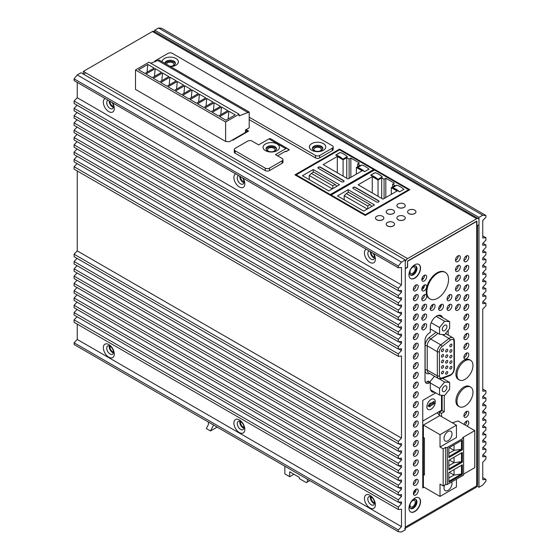 <?xml version="1.0" encoding="UTF-8"?>
<svg xmlns="http://www.w3.org/2000/svg" width="560" height="560" viewBox="0 0 560 560"><rect width="100%" height="100%" fill="white"/><g stroke="black" fill="none" stroke-linecap="round" stroke-linejoin="round"><path stroke-width="0.84" d="M422.758 486.465L423.388 486.829L423.388 425.075L422.758 424.711M437.073 412.797L439.81 415.59L423.388 425.075L423.388 437.423L424.438 438.032L424.438 475.083L423.388 474.474L423.388 486.829L440.02 496.433L440.02 484.078L443.177 485.905L443.177 448.847L440.02 447.027L456.442 437.542L456.442 425.194L439.81 415.59L423.388 425.075L440.02 434.679L440.02 447.027M451.759 481.922A5.656 3.269 -60 0 1 448.021 490.35A5.656 3.269 -60 0 1 445.193 490.63A5.656 3.269 -60 0 1 444.731 485.009M448.021 431.515A5.656 3.269 120 0 0 444.325 436.499A5.656 3.269 120 0 0 445.193 441.035A5.656 3.269 120 0 0 448.021 440.755A5.656 3.269 120 0 0 451.717 435.771A5.656 3.269 120 0 0 450.849 431.235A5.656 3.269 120 0 0 448.021 431.515M424.438 473.865L423.388 474.474M440.02 434.679L456.442 425.194M452.298 422.8L458.129 421.015L474.761 430.619L462.763 437.542L463.603 438.032L463.603 475.083L447.391 484.442A1.19 0.686 180 0 1 445.704 484.442L445.704 447.391L443.177 448.847M445.704 447.391A1.19 0.686 0 0 0 447.391 447.391L447.391 484.442M463.603 438.032L447.391 447.391M463.603 474.11L474.761 467.67L474.761 430.619M448.861 447.853L448.861 457.576L462.336 449.799L462.336 440.076L448.861 447.853M448.861 460.201L448.861 469.931L462.336 462.147L462.336 452.424L448.861 460.201M448.861 472.556L448.861 482.279L462.336 474.502L462.336 464.772L448.861 472.556M445.704 484.442L443.177 485.905M448.861 456.603L461.496 449.309L461.496 440.559M448.861 453.327L454.02 450.345L461.496 449.309L462.336 449.799M449.288 447.608L454.02 450.345L454.02 444.878M448.861 468.958L461.496 461.664L461.496 452.914M448.861 465.675L454.02 462.7L461.496 461.664L462.336 462.147M449.288 459.963L454.02 462.7L454.02 457.226M448.861 481.306L461.496 474.012L461.496 465.262M448.861 478.023L454.02 475.048L461.496 474.012L462.336 474.502M449.288 472.311L454.02 475.048L454.02 469.574M440.02 496.433L456.442 486.948L456.442 479.22M369.054 169.26A18.613 10.745 -120 0 0 368.935 169.155L364.623 171.647A18.613 10.745 -120 0 0 361.081 169.05A18.613 10.745 -120 0 0 357.546 167.566L361.865 165.074A18.613 10.745 -120 0 0 361.718 165.039L357.441 167.503M368.935 169.155A18.613 10.745 -120 0 0 365.4 166.558A18.613 10.745 -120 0 0 361.865 165.074M347.368 156.744A18.613 10.745 -120 0 0 347.249 156.639L342.937 159.131A18.613 10.745 -120 0 0 339.395 156.527A18.613 10.745 -120 0 0 335.86 155.043L340.179 152.551A18.613 10.745 -120 0 0 340.032 152.516L335.755 154.987M347.249 156.639A18.613 10.745 -120 0 0 343.714 154.035A18.613 10.745 -120 0 0 340.179 152.551M343.616 181.755A1.491 0.861 0 0 0 344.057 181.153A1.491 0.861 0 0 0 343.616 180.544L320.46 167.167A1.491 0.861 0 0 0 318.836 166.985A1.491 0.861 0 0 0 317.919 167.776A1.491 0.861 0 0 0 318.353 168.385L341.516 181.755A1.491 0.861 0 0 0 343.616 181.755M344.043 181.272A1.491 0.861 0 0 0 343.616 180.782L320.46 167.412A1.491 0.861 0 0 0 318.934 167.209A1.491 0.861 0 0 0 317.933 167.902M364.623 171.647L357.546 167.566M342.937 159.131L335.86 155.043M330.323 194.537L373.653 169.519L339.542 149.828L296.212 174.846L330.323 194.537L330.323 195.272M350.854 158.06L359.401 162.995L357.672 163.989L360.031 165.354L356.349 167.482L362.138 170.821L348.033 178.969L323.183 164.626L337.295 156.478L343.084 159.824L346.766 157.696L349.125 159.054L350.854 158.06L350.854 177.338M339.521 184.73L328.783 190.932L302.463 175.735L313.201 169.533L339.521 184.73M296.212 175.574L296.212 174.846M373.653 169.519L373.653 170.492M357.672 166.712L357.672 163.989M356.349 174.167L356.349 167.482M337.295 172.767L337.295 156.478M343.084 176.113L343.084 159.824M346.766 178.241L346.766 157.696M349.125 178.339L349.125 159.054M309.225 179.634L309.225 175.518L332.353 188.867M313.201 172.333L313.201 169.533M313.649 172.074L311.332 173.411L332.808 185.815L335.125 184.478L313.649 172.074M336.896 186.249L335.125 184.478M311.332 173.411L309.225 175.518M332.808 188.608L332.808 185.815M404.005 189.441A18.613 10.745 -120 0 0 403.893 189.336L399.574 191.828A18.613 10.745 -120 0 0 396.039 189.231A18.613 10.745 -120 0 0 392.497 187.747L396.816 185.255A18.613 10.745 -120 0 0 396.669 185.213L392.392 187.684M403.893 189.336A18.613 10.745 -120 0 0 400.351 186.739A18.613 10.745 -120 0 0 396.816 185.255M382.319 176.918A18.613 10.745 -120 0 0 382.2 176.813L377.888 179.305A18.613 10.745 -120 0 0 374.346 176.708A18.613 10.745 -120 0 0 370.811 175.224L375.13 172.732A18.613 10.745 -120 0 0 374.983 172.697L370.706 175.161M382.2 176.813A18.613 10.745 -120 0 0 378.665 174.216A18.613 10.745 -120 0 0 375.13 172.732M378.574 201.936A1.491 0.861 0 0 0 379.008 201.327A1.491 0.861 0 0 0 378.574 200.718L355.411 187.348A1.491 0.861 0 0 0 353.787 187.166A1.491 0.861 0 0 0 352.87 187.957A1.491 0.861 0 0 0 353.304 188.566L376.467 201.936A1.491 0.861 0 0 0 378.574 201.936M378.994 201.453A1.491 0.861 0 0 0 378.574 200.963L355.411 187.593A1.491 0.861 0 0 0 353.885 187.383A1.491 0.861 0 0 0 352.884 188.076M399.574 191.828L392.497 187.747M377.888 179.305L370.811 175.224M365.274 214.718L408.604 189.7L374.493 170.009L331.163 195.027L365.274 214.718L365.274 215.446L409.871 189.7L339.542 149.1L294.952 174.846L365.274 215.446M385.805 178.241L394.352 183.176L392.623 184.17L394.982 185.535L391.3 187.663L397.089 191.002L382.984 199.15L358.134 184.8L372.246 176.659L378.035 179.998L381.717 177.877L384.076 179.235L385.805 178.241L385.805 197.519M374.472 204.911L363.734 211.106L337.421 195.916L348.159 189.714L374.472 204.911M331.163 195.755L331.163 195.027M408.604 189.7L408.604 190.428M392.623 186.893L392.623 184.17M391.3 194.348L391.3 187.663M372.246 192.948L372.246 176.659M378.035 196.287L378.035 179.998M381.717 198.415L381.717 177.877M384.076 198.513L384.076 179.235M344.176 199.815L344.176 195.699L367.304 209.048M348.159 192.507L348.159 189.714M348.6 192.255L346.283 193.592L367.759 205.989L370.076 204.652L348.6 192.255M371.847 206.423L370.076 204.652M346.283 193.592L344.176 195.699M367.759 208.789L367.759 205.989M446.705 366.107A1.491 0.861 120 0 0 445.732 367.423A1.491 0.861 120 0 0 445.963 368.613A1.491 0.861 120 0 0 446.705 368.536A1.491 0.861 120 0 0 447.678 367.227A1.491 0.861 120 0 0 447.447 366.037A1.491 0.861 120 0 0 446.705 366.107M450.877 366.485A1.491 0.861 120 0 0 449.904 367.794A1.491 0.861 120 0 0 450.128 368.991A1.491 0.861 120 0 0 450.877 368.914A1.491 0.861 120 0 0 451.85 367.605A1.491 0.861 120 0 0 451.619 366.408A1.491 0.861 120 0 0 450.877 366.485M446.705 371.679A1.491 0.861 120 0 0 445.732 372.988A1.491 0.861 120 0 0 445.963 374.178A1.491 0.861 120 0 0 446.705 374.108A1.491 0.861 120 0 0 447.678 372.792A1.491 0.861 120 0 0 447.447 371.602A1.491 0.861 120 0 0 446.705 371.679M442.54 371.301A1.491 0.861 120 0 0 441.567 372.61A1.491 0.861 120 0 0 441.791 373.807A1.491 0.861 120 0 0 442.54 373.73A1.491 0.861 120 0 0 443.506 372.421A1.491 0.861 120 0 0 443.282 371.224A1.491 0.861 120 0 0 442.54 371.301M442.54 365.729A1.491 0.861 120 0 0 441.567 367.045A1.491 0.861 120 0 0 441.791 368.235A1.491 0.861 120 0 0 442.54 368.165A1.491 0.861 120 0 0 443.506 366.849A1.491 0.861 120 0 0 443.282 365.659A1.491 0.861 120 0 0 442.54 365.729M442.54 360.164A1.491 0.861 120 0 0 441.567 361.473A1.491 0.861 120 0 0 441.791 362.67A1.491 0.861 120 0 0 442.54 362.593A1.491 0.861 120 0 0 443.506 361.284A1.491 0.861 120 0 0 443.282 360.087A1.491 0.861 120 0 0 442.54 360.164M442.54 354.599A1.491 0.861 120 0 0 441.567 355.908A1.491 0.861 120 0 0 441.791 357.098A1.491 0.861 120 0 0 442.54 357.028A1.491 0.861 120 0 0 443.506 355.712A1.491 0.861 120 0 0 443.282 354.522A1.491 0.861 120 0 0 442.54 354.599M442.54 349.027A1.491 0.861 120 0 0 441.567 350.343A1.491 0.861 120 0 0 441.791 351.533A1.491 0.861 120 0 0 442.54 351.463A1.491 0.861 120 0 0 443.506 350.147A1.491 0.861 120 0 0 443.282 348.957A1.491 0.861 120 0 0 442.54 349.027M450.877 344.218A1.491 0.861 120 0 0 449.904 345.527A1.491 0.861 120 0 0 450.128 346.717A1.491 0.861 120 0 0 450.877 346.647A1.491 0.861 120 0 0 451.85 345.331A1.491 0.861 120 0 0 451.619 344.141A1.491 0.861 120 0 0 450.877 344.218M446.705 349.405A1.491 0.861 120 0 0 445.732 350.714A1.491 0.861 120 0 0 445.963 351.911A1.491 0.861 120 0 0 446.705 351.834A1.491 0.861 120 0 0 447.678 350.525A1.491 0.861 120 0 0 447.447 349.335A1.491 0.861 120 0 0 446.705 349.405M450.877 349.783A1.491 0.861 120 0 0 449.904 351.092A1.491 0.861 120 0 0 450.128 352.289A1.491 0.861 120 0 0 450.877 352.212A1.491 0.861 120 0 0 451.85 350.903A1.491 0.861 120 0 0 451.619 349.706A1.491 0.861 120 0 0 450.877 349.783M446.705 354.97A1.491 0.861 120 0 0 445.732 356.286A1.491 0.861 120 0 0 445.963 357.476A1.491 0.861 120 0 0 446.705 357.406A1.491 0.861 120 0 0 447.678 356.09A1.491 0.861 120 0 0 447.447 354.9A1.491 0.861 120 0 0 446.705 354.97M450.877 355.348A1.491 0.861 120 0 0 449.904 356.664A1.491 0.861 120 0 0 450.128 357.854A1.491 0.861 120 0 0 450.877 357.784A1.491 0.861 120 0 0 451.85 356.468A1.491 0.861 120 0 0 451.619 355.278A1.491 0.861 120 0 0 450.877 355.348M446.705 360.542A1.491 0.861 120 0 0 445.732 361.851A1.491 0.861 120 0 0 445.963 363.048A1.491 0.861 120 0 0 446.705 362.971A1.491 0.861 120 0 0 447.678 361.662A1.491 0.861 120 0 0 447.447 360.465A1.491 0.861 120 0 0 446.705 360.542M450.877 360.92A1.491 0.861 120 0 0 449.904 362.229A1.491 0.861 120 0 0 450.128 363.419A1.491 0.861 120 0 0 450.877 363.349A1.491 0.861 120 0 0 451.85 362.04A1.491 0.861 120 0 0 451.619 360.843A1.491 0.861 120 0 0 450.877 360.92M444.598 386.078A3.276 1.89 120 0 0 442.463 388.969A3.276 1.89 120 0 0 442.96 391.594A3.276 1.89 120 0 0 444.598 391.433A3.276 1.89 120 0 0 446.74 388.542A3.276 1.89 120 0 0 446.236 385.917A3.276 1.89 120 0 0 444.598 386.078M444.598 325.297A3.276 1.89 120 0 0 442.463 328.188A3.276 1.89 120 0 0 442.96 330.813A3.276 1.89 120 0 0 444.598 330.645A3.276 1.89 120 0 0 446.74 327.761A3.276 1.89 120 0 0 446.236 325.136A3.276 1.89 120 0 0 444.598 325.297M432.957 305.039L431.095 306.11M440.951 306.6L440.02 306.061A3.724 2.149 -60 0 1 441.259 305.704M449.652 321.685L444.598 321.237L439.544 327.523L439.544 334.257L444.598 334.712L449.652 328.426L449.652 321.685L439.544 315.854L437.395 315.658M434.455 376.229L429.793 382.032M440.02 306.061L439.292 306.481M444.598 321.237L436.135 316.351M439.544 327.523L431.193 322.7M439.544 334.257L430.283 328.909M444.598 382.018L439.544 388.304L439.544 395.045L444.598 395.493L449.652 389.207L449.652 382.466L444.598 382.018L439.103 378.84M439.544 388.304L430.283 382.956M439.544 395.045L430.598 389.872M449.652 382.466L442.547 378.364M431.074 399.483A5.957 3.437 120 0 0 427.182 404.733A5.957 3.437 120 0 0 428.092 409.507A5.957 3.437 120 0 0 431.074 409.206A5.957 3.437 120 0 0 434.966 403.963A5.957 3.437 120 0 0 434.049 399.189A5.957 3.437 120 0 0 431.074 399.483M428.092 409.5A5.957 3.437 120 0 0 431.067 409.206A5.957 3.437 120 0 0 434.959 403.963A5.957 3.437 120 0 0 434.049 399.189M422.758 421.064L441.497 410.242L441.497 395.213M428.015 406.105L430.122 406.714L430.122 406.105L434.126 403.795L434.126 401.366L430.122 403.676L430.122 403.067L428.015 406.105M428.19 405.853L430.122 406.714M429.072 406.112L429.072 405.503L433.069 403.193L433.069 401.975M433.069 403.193L434.126 403.795M429.072 405.503L430.122 406.105M245.469 129.99L247.366 131.082L247.366 131.817M232.414 139.958L232.834 140.203L232.834 139.713M245.42 132.209L247.366 131.082M249.207 112.028L239.099 115.92L239.099 114.219L225.624 121.996L135.506 69.972L135.506 89.418L225.624 141.449L229.411 141.694L245.42 132.454L245.42 130.018L249.207 127.834L249.207 112.028L159.089 60.004L150.794 63.231M225.624 121.996L225.624 141.449M248.157 112.637L158.039 60.606M239.099 114.219L148.981 62.188L135.506 69.972M228.886 111.237L219.625 116.585L225.939 120.232L235.207 114.884L228.886 111.237L228.13 118.972M221.522 106.988L212.254 112.336L218.568 115.983L227.836 110.628L221.522 106.988L220.759 114.716M214.151 102.732L204.883 108.08L211.204 111.727L220.465 106.379L214.151 102.732L213.388 110.46M206.78 98.476L197.519 103.824L203.833 107.471L213.094 102.123L206.78 98.476L206.024 106.204M199.409 94.22L190.148 99.568L196.462 103.215L205.73 97.867L199.409 94.22L198.653 101.955M192.038 89.964L182.777 95.312L189.091 98.959L198.359 93.611L192.038 89.964L191.282 97.699M184.674 85.708L175.406 91.063L181.727 94.71L190.988 89.355L184.674 85.708L183.911 93.443M177.303 81.459L168.035 86.807L174.356 90.454L183.617 85.106L177.303 81.459L176.547 89.187M169.932 77.203L160.671 82.551L166.985 86.198L176.253 80.85L169.932 77.203L169.176 84.931M162.561 72.947L153.3 78.295L159.614 81.942L168.882 76.594L162.561 72.947L161.805 80.682M155.197 68.691L145.929 74.039L152.25 77.686L161.511 72.338L155.197 68.691L154.434 76.426M147.826 64.435L138.558 69.79L144.879 73.43L154.14 68.082L147.826 64.435L147.07 72.17M415.282 502.159A3.724 2.149 -60 0 1 413.658 505.904A3.724 2.149 -60 0 1 410.788 506.898A3.724 2.149 -60 0 1 410.018 505.197A3.724 2.149 -60 0 1 411.642 501.452A3.724 2.149 -60 0 1 414.512 500.451A3.724 2.149 -60 0 1 415.282 502.159M415.282 268.751A3.724 2.149 -60 0 1 413.658 272.503A3.724 2.149 -60 0 1 410.788 273.497A3.724 2.149 -60 0 1 410.018 271.796A3.724 2.149 -60 0 1 411.642 268.044A3.724 2.149 -60 0 1 414.512 267.05A3.724 2.149 -60 0 1 415.282 268.751M172.592 65.933A3.724 2.149 0 0 0 172.83 65.807A3.724 2.149 0 0 0 173.915 64.288A3.724 2.149 0 0 0 171.619 62.3A3.724 2.149 0 0 0 167.566 62.769A3.724 2.149 0 0 0 166.474 64.267M319.984 151.025A3.724 2.149 0 0 0 320.215 150.899A3.724 2.149 0 0 0 321.307 149.38A3.724 2.149 0 0 0 319.011 147.392A3.724 2.149 0 0 0 314.951 147.861A3.724 2.149 0 0 0 313.859 149.38A3.724 2.149 0 0 0 315.182 151.025M273.301 151.543A3.724 2.149 0 0 0 273.896 151.263A3.724 2.149 0 0 0 274.981 149.744A3.724 2.149 0 0 0 272.685 147.756A3.724 2.149 0 0 0 268.632 148.225A3.724 2.149 0 0 0 267.54 149.744A3.724 2.149 0 0 0 269.227 151.543M110.117 346.269A3.724 2.149 -120 0 0 112.609 351.722A3.724 2.149 -120 0 0 113.456 352.051M371.203 497.007A3.724 2.149 -120 0 0 373.695 502.46A3.724 2.149 -120 0 0 374.542 502.789M240.66 421.638A3.724 2.149 -120 0 0 243.152 427.091A3.724 2.149 -120 0 0 243.999 427.42M240.534 176.687A3.724 2.149 -120 0 0 243.152 181.531A3.724 2.149 -120 0 0 243.999 181.86M371.077 252.056A3.724 2.149 -120 0 0 373.695 256.9A3.724 2.149 -120 0 0 374.542 257.229M109.991 101.318A3.724 2.149 -120 0 0 112.609 106.162A3.724 2.149 -120 0 0 113.456 106.491M415.884 490.868L413.63 492.17M476.868 221.284L476.868 225.904L478.975 224.686L478.975 220.066A3.276 1.89 120 0 0 478.296 218.568A3.276 1.89 120 0 0 476.658 218.729L407.596 258.601A3.276 1.89 120 0 0 405.279 262.612L405.279 268.45L407.386 267.232L407.596 261.037L476.658 221.165M476.658 218.729L152.404 31.528L83.342 71.4L83.342 73.829L84.133 74.284M285.369 151.326L285.999 151.69L289.373 149.744L287.805 148.841M232.834 140.203L248.626 131.082L246.099 129.626M407.596 258.601L83.342 71.4M85.659 72.737A3.276 1.89 120 0 0 84.021 74.466M152.404 31.528A3.276 1.89 -60 0 1 154.042 31.36L478.296 218.568M339.542 149.828L339.542 149.1M415.513 489.524L416.108 489.867M415.807 479.605A3.423 1.974 120 0 0 413.567 482.622A3.423 1.974 120 0 0 414.092 485.366A3.423 1.974 120 0 0 415.807 485.198A3.423 1.974 120 0 0 418.047 482.181A3.423 1.974 120 0 0 417.522 479.437A3.423 1.974 120 0 0 415.807 479.605M416.108 479.458A3.423 1.974 -60 0 1 413.7 483.98A3.423 1.974 -60 0 1 413.406 484.134M415.807 469.882A3.423 1.974 120 0 0 413.567 472.899A3.423 1.974 120 0 0 414.092 475.643A3.423 1.974 120 0 0 415.807 475.475A3.423 1.974 120 0 0 418.047 472.458A3.423 1.974 120 0 0 417.522 469.714A3.423 1.974 120 0 0 415.807 469.882M416.108 469.728A3.423 1.974 -60 0 1 413.7 474.257A3.423 1.974 -60 0 1 413.406 474.411M415.807 460.159A3.423 1.974 120 0 0 413.567 463.176A3.423 1.974 120 0 0 414.092 465.92A3.423 1.974 120 0 0 415.807 465.745A3.423 1.974 120 0 0 418.047 462.728A3.423 1.974 120 0 0 417.522 459.984A3.423 1.974 120 0 0 415.807 460.159M416.108 460.005A3.423 1.974 -60 0 1 413.7 464.534A3.423 1.974 -60 0 1 413.406 464.681M415.807 450.429A3.423 1.974 120 0 0 413.567 453.446A3.423 1.974 120 0 0 414.092 456.19A3.423 1.974 120 0 0 415.807 456.022A3.423 1.974 120 0 0 418.047 453.005A3.423 1.974 120 0 0 417.522 450.261A3.423 1.974 120 0 0 415.807 450.429M416.108 450.282A3.423 1.974 -60 0 1 413.7 454.804A3.423 1.974 -60 0 1 413.406 454.958M415.807 440.706A3.423 1.974 120 0 0 413.567 443.723A3.423 1.974 120 0 0 414.092 446.467A3.423 1.974 120 0 0 415.807 446.299A3.423 1.974 120 0 0 418.047 443.282A3.423 1.974 120 0 0 417.522 440.538A3.423 1.974 120 0 0 415.807 440.706M416.108 440.552A3.423 1.974 -60 0 1 413.7 445.081A3.423 1.974 -60 0 1 413.406 445.235M415.807 430.983A3.423 1.974 120 0 0 413.567 434A3.423 1.974 120 0 0 414.092 436.744A3.423 1.974 120 0 0 415.807 436.576A3.423 1.974 120 0 0 418.047 433.552A3.423 1.974 120 0 0 417.522 430.808A3.423 1.974 120 0 0 415.807 430.983M416.108 430.829A3.423 1.974 -60 0 1 413.7 435.358A3.423 1.974 -60 0 1 413.406 435.505M415.807 421.253A3.423 1.974 120 0 0 413.567 424.27A3.423 1.974 120 0 0 414.092 427.014A3.423 1.974 120 0 0 415.807 426.846A3.423 1.974 120 0 0 418.047 423.829A3.423 1.974 120 0 0 417.522 421.085A3.423 1.974 120 0 0 415.807 421.253M416.108 421.106A3.423 1.974 -60 0 1 413.7 425.635A3.423 1.974 -60 0 1 413.406 425.782M415.807 411.53A3.423 1.974 120 0 0 413.567 414.547A3.423 1.974 120 0 0 414.092 417.291A3.423 1.974 120 0 0 415.807 417.123A3.423 1.974 120 0 0 418.047 414.106A3.423 1.974 120 0 0 417.522 411.362A3.423 1.974 120 0 0 415.807 411.53M416.108 411.383A3.423 1.974 -60 0 1 413.7 415.905A3.423 1.974 -60 0 1 413.406 416.059M415.807 401.807A3.423 1.974 120 0 0 413.567 404.824A3.423 1.974 120 0 0 414.092 407.568A3.423 1.974 120 0 0 415.807 407.4A3.423 1.974 120 0 0 418.047 404.383A3.423 1.974 120 0 0 417.522 401.639A3.423 1.974 120 0 0 415.807 401.807M416.108 401.653A3.423 1.974 -60 0 1 413.7 406.182A3.423 1.974 -60 0 1 413.406 406.329M415.807 392.077A3.423 1.974 120 0 0 413.567 395.101A3.423 1.974 120 0 0 414.092 397.845A3.423 1.974 120 0 0 415.807 397.67A3.423 1.974 120 0 0 418.047 394.653A3.423 1.974 120 0 0 417.522 391.909A3.423 1.974 120 0 0 415.807 392.077M416.108 391.93A3.423 1.974 -60 0 1 413.7 396.459A3.423 1.974 -60 0 1 413.406 396.606M415.807 382.354A3.423 1.974 120 0 0 413.567 385.371A3.423 1.974 120 0 0 414.092 388.115A3.423 1.974 120 0 0 415.807 387.947A3.423 1.974 120 0 0 418.047 384.93A3.423 1.974 120 0 0 417.522 382.186A3.423 1.974 120 0 0 415.807 382.354M416.108 382.207A3.423 1.974 -60 0 1 413.7 386.729A3.423 1.974 -60 0 1 413.406 386.883M415.807 372.631A3.423 1.974 120 0 0 413.567 375.648A3.423 1.974 120 0 0 414.092 378.392A3.423 1.974 120 0 0 415.807 378.224A3.423 1.974 120 0 0 418.047 375.207A3.423 1.974 120 0 0 417.522 372.463A3.423 1.974 120 0 0 415.807 372.631M416.108 372.477A3.423 1.974 -60 0 1 413.7 377.006A3.423 1.974 -60 0 1 413.406 377.16M415.807 362.908A3.423 1.974 120 0 0 413.567 365.925A3.423 1.974 120 0 0 414.092 368.669A3.423 1.974 120 0 0 415.807 368.494A3.423 1.974 120 0 0 418.047 365.477A3.423 1.974 120 0 0 417.522 362.733A3.423 1.974 120 0 0 415.807 362.908M416.108 362.754A3.423 1.974 -60 0 1 413.7 367.283A3.423 1.974 -60 0 1 413.406 367.43M415.807 353.178A3.423 1.974 120 0 0 413.567 356.195A3.423 1.974 120 0 0 414.092 358.939A3.423 1.974 120 0 0 415.807 358.771A3.423 1.974 120 0 0 418.047 355.754A3.423 1.974 120 0 0 417.522 353.01A3.423 1.974 120 0 0 415.807 353.178M416.108 353.031A3.423 1.974 -60 0 1 413.7 357.553A3.423 1.974 -60 0 1 413.406 357.707M415.807 343.455A3.423 1.974 120 0 0 413.567 346.472A3.423 1.974 120 0 0 414.092 349.216A3.423 1.974 120 0 0 415.807 349.048A3.423 1.974 120 0 0 418.047 346.031A3.423 1.974 120 0 0 417.522 343.287A3.423 1.974 120 0 0 415.807 343.455M416.108 343.301A3.423 1.974 -60 0 1 413.7 347.83A3.423 1.974 -60 0 1 413.406 347.984M415.807 333.732A3.423 1.974 120 0 0 413.567 336.749A3.423 1.974 120 0 0 414.092 339.493A3.423 1.974 120 0 0 415.807 339.325A3.423 1.974 120 0 0 418.047 336.301A3.423 1.974 120 0 0 417.522 333.557A3.423 1.974 120 0 0 415.807 333.732M416.108 333.578A3.423 1.974 -60 0 1 413.7 338.107A3.423 1.974 -60 0 1 413.406 338.254M415.807 489.328A3.423 1.974 120 0 0 413.567 492.352A3.423 1.974 120 0 0 414.092 495.096A3.423 1.974 120 0 0 415.807 494.921A3.423 1.974 120 0 0 418.047 491.904A3.423 1.974 120 0 0 417.522 489.16A3.423 1.974 120 0 0 415.807 489.328M416.108 489.181A3.423 1.974 -60 0 1 413.7 493.71A3.423 1.974 -60 0 1 413.406 493.857M415.807 285.103A3.423 1.974 120 0 0 413.567 288.12A3.423 1.974 120 0 0 414.092 290.864A3.423 1.974 120 0 0 415.807 290.696A3.423 1.974 120 0 0 418.047 287.679A3.423 1.974 120 0 0 417.522 284.935A3.423 1.974 120 0 0 415.807 285.103M416.108 284.956A3.423 1.974 -60 0 1 413.7 289.478A3.423 1.974 -60 0 1 413.406 289.632M415.807 294.826A3.423 1.974 120 0 0 413.567 297.85A3.423 1.974 120 0 0 414.092 300.594A3.423 1.974 120 0 0 415.807 300.419A3.423 1.974 120 0 0 418.047 297.402A3.423 1.974 120 0 0 417.522 294.658A3.423 1.974 120 0 0 415.807 294.826M416.108 294.679A3.423 1.974 -60 0 1 413.7 299.208A3.423 1.974 -60 0 1 413.406 299.355M415.807 304.556A3.423 1.974 120 0 0 413.567 307.573A3.423 1.974 120 0 0 414.092 310.317A3.423 1.974 120 0 0 415.807 310.149A3.423 1.974 120 0 0 418.047 307.132A3.423 1.974 120 0 0 417.522 304.388A3.423 1.974 120 0 0 415.807 304.556M416.108 304.402A3.423 1.974 -60 0 1 413.7 308.931A3.423 1.974 -60 0 1 413.406 309.078M415.807 314.279A3.423 1.974 120 0 0 413.567 317.296A3.423 1.974 120 0 0 414.092 320.04A3.423 1.974 120 0 0 415.807 319.872A3.423 1.974 120 0 0 418.047 316.855A3.423 1.974 120 0 0 417.522 314.111A3.423 1.974 120 0 0 415.807 314.279M416.108 314.132A3.423 1.974 -60 0 1 413.7 318.654A3.423 1.974 -60 0 1 413.406 318.808M415.807 324.002A3.423 1.974 120 0 0 413.567 327.019A3.423 1.974 120 0 0 414.092 329.763A3.423 1.974 120 0 0 415.807 329.595A3.423 1.974 120 0 0 418.047 326.578A3.423 1.974 120 0 0 417.522 323.834A3.423 1.974 120 0 0 415.807 324.002M416.108 323.855A3.423 1.974 -60 0 1 413.7 328.384A3.423 1.974 -60 0 1 413.406 328.531M467.152 426.223A3.423 1.974 120 0 0 468.055 421.085A3.423 1.974 120 0 0 466.34 421.253A3.423 1.974 120 0 0 464.058 424.438M466.34 411.53A3.423 1.974 120 0 0 464.1 414.547A3.423 1.974 120 0 0 464.625 417.291A3.423 1.974 120 0 0 466.34 417.123A3.423 1.974 120 0 0 468.58 414.106A3.423 1.974 120 0 0 468.055 411.362A3.423 1.974 120 0 0 466.34 411.53L466.34 413.273M466.634 411.383A3.423 1.974 -60 0 1 464.233 415.905A3.423 1.974 -60 0 1 463.939 416.059M466.34 353.178A3.423 1.974 120 0 0 464.1 356.195A3.423 1.974 120 0 0 464.625 358.939A3.423 1.974 120 0 0 466.34 358.771A3.423 1.974 120 0 0 468.58 355.754A3.423 1.974 120 0 0 468.055 353.01A3.423 1.974 120 0 0 466.34 353.178L466.34 354.928M466.634 353.031A3.423 1.974 -60 0 1 464.233 357.56A3.423 1.974 -60 0 1 463.939 357.707M466.34 343.455A3.423 1.974 120 0 0 464.1 346.472A3.423 1.974 120 0 0 464.625 349.216A3.423 1.974 120 0 0 466.34 349.048A3.423 1.974 120 0 0 468.58 346.031A3.423 1.974 120 0 0 468.055 343.287A3.423 1.974 120 0 0 466.34 343.455L466.34 345.198M466.634 343.308A3.423 1.974 -60 0 1 464.233 347.83A3.423 1.974 -60 0 1 463.939 347.984M466.34 333.732A3.423 1.974 120 0 0 464.1 336.749A3.423 1.974 120 0 0 464.625 339.493A3.423 1.974 120 0 0 466.34 339.325A3.423 1.974 120 0 0 468.58 336.301A3.423 1.974 120 0 0 468.055 333.557A3.423 1.974 120 0 0 466.34 333.732L466.34 335.475M466.634 333.578A3.423 1.974 -60 0 1 464.233 338.107A3.423 1.974 -60 0 1 463.939 338.254M466.34 294.833A3.423 1.974 120 0 0 464.1 297.85A3.423 1.974 120 0 0 464.625 300.594A3.423 1.974 120 0 0 466.34 300.419A3.423 1.974 120 0 0 468.58 297.402A3.423 1.974 120 0 0 468.055 294.658A3.423 1.974 120 0 0 466.34 294.833L466.34 296.576M466.634 294.679A3.423 1.974 -60 0 1 464.233 299.208A3.423 1.974 -60 0 1 463.939 299.355M457.919 294.833A3.423 1.974 120 0 0 455.679 297.85A3.423 1.974 120 0 0 456.204 300.594A3.423 1.974 120 0 0 457.919 300.419A3.423 1.974 120 0 0 460.152 297.402A3.423 1.974 120 0 0 459.627 294.658A3.423 1.974 120 0 0 457.919 294.833M458.213 294.679A3.423 1.974 -60 0 1 455.812 299.208A3.423 1.974 -60 0 1 455.518 299.355M466.34 285.103A3.423 1.974 120 0 0 464.1 288.12A3.423 1.974 120 0 0 464.625 290.864A3.423 1.974 120 0 0 466.34 290.696A3.423 1.974 120 0 0 468.58 287.679A3.423 1.974 120 0 0 468.055 284.935A3.423 1.974 120 0 0 466.34 285.103L466.34 286.853M466.634 284.956A3.423 1.974 -60 0 1 464.233 289.478A3.423 1.974 -60 0 1 463.939 289.632M457.919 285.103A3.423 1.974 120 0 0 455.679 288.12A3.423 1.974 120 0 0 456.204 290.864A3.423 1.974 120 0 0 457.919 290.696A3.423 1.974 120 0 0 460.152 287.679A3.423 1.974 120 0 0 459.627 284.935A3.423 1.974 120 0 0 457.919 285.103M458.213 284.956A3.423 1.974 -60 0 1 455.812 289.478A3.423 1.974 -60 0 1 455.518 289.632M457.919 304.556A3.423 1.974 120 0 0 455.679 307.573A3.423 1.974 120 0 0 456.204 310.317A3.423 1.974 120 0 0 457.919 310.149A3.423 1.974 120 0 0 460.152 307.132A3.423 1.974 120 0 0 459.627 304.388A3.423 1.974 120 0 0 457.919 304.556M458.213 304.402A3.423 1.974 -60 0 1 455.812 308.931A3.423 1.974 -60 0 1 455.518 309.085M466.34 304.556A3.423 1.974 120 0 0 464.1 307.573A3.423 1.974 120 0 0 464.625 310.317A3.423 1.974 120 0 0 466.34 310.149A3.423 1.974 120 0 0 468.58 307.132A3.423 1.974 120 0 0 468.055 304.388A3.423 1.974 120 0 0 466.34 304.556L466.34 306.299M466.634 304.402A3.423 1.974 -60 0 1 464.233 308.931A3.423 1.974 -60 0 1 463.939 309.085M466.34 314.279A3.423 1.974 120 0 0 464.1 317.296A3.423 1.974 120 0 0 464.625 320.04A3.423 1.974 120 0 0 466.34 319.872A3.423 1.974 120 0 0 468.58 316.855A3.423 1.974 120 0 0 468.055 314.111A3.423 1.974 120 0 0 466.34 314.279L466.34 316.022M466.634 314.132A3.423 1.974 -60 0 1 464.233 318.654A3.423 1.974 -60 0 1 463.939 318.808M466.34 324.002A3.423 1.974 120 0 0 464.1 327.019A3.423 1.974 120 0 0 464.625 329.763A3.423 1.974 120 0 0 466.34 329.595A3.423 1.974 120 0 0 468.58 326.578A3.423 1.974 120 0 0 468.055 323.834A3.423 1.974 120 0 0 466.34 324.002L466.34 325.752M466.634 323.855A3.423 1.974 -60 0 1 464.233 328.384A3.423 1.974 -60 0 1 463.939 328.531M432.649 304.556A3.423 1.974 120 0 0 430.416 307.573A3.423 1.974 120 0 0 430.941 310.317A3.423 1.974 120 0 0 432.649 310.149A3.423 1.974 120 0 0 434.889 307.132A3.423 1.974 120 0 0 434.364 304.388A3.423 1.974 120 0 0 432.649 304.556M432.95 304.402A3.423 1.974 -60 0 1 430.549 308.931A3.423 1.974 -60 0 1 430.248 309.078M424.228 314.279A3.423 1.974 120 0 0 421.995 317.296A3.423 1.974 120 0 0 422.52 320.04A3.423 1.974 120 0 0 424.228 319.872A3.423 1.974 120 0 0 426.468 316.855A3.423 1.974 120 0 0 425.943 314.111A3.423 1.974 120 0 0 424.228 314.279M424.529 314.132A3.423 1.974 -60 0 1 422.121 318.654A3.423 1.974 -60 0 1 421.827 318.808M424.228 324.002A3.423 1.974 120 0 0 421.995 327.019A3.423 1.974 120 0 0 422.52 329.763A3.423 1.974 120 0 0 424.228 329.595A3.423 1.974 120 0 0 426.468 326.578A3.423 1.974 120 0 0 425.943 323.834A3.423 1.974 120 0 0 424.228 324.002M424.529 323.855A3.423 1.974 -60 0 1 422.121 328.384A3.423 1.974 -60 0 1 421.827 328.531M449.498 294.826A3.423 1.974 120 0 0 447.258 297.85A3.423 1.974 120 0 0 447.783 300.594A3.423 1.974 120 0 0 449.498 300.419A3.423 1.974 120 0 0 451.731 297.402A3.423 1.974 120 0 0 451.206 294.658A3.423 1.974 120 0 0 449.498 294.826M449.792 294.679A3.423 1.974 -60 0 1 447.391 299.208A3.423 1.974 -60 0 1 447.09 299.355M424.228 304.556A3.423 1.974 120 0 0 421.995 307.573A3.423 1.974 120 0 0 422.52 310.317A3.423 1.974 120 0 0 424.228 310.149A3.423 1.974 120 0 0 426.468 307.132A3.423 1.974 120 0 0 425.943 304.388A3.423 1.974 120 0 0 424.228 304.556M424.529 304.402A3.423 1.974 -60 0 1 422.121 308.931A3.423 1.974 -60 0 1 421.827 309.078M424.228 294.826A3.423 1.974 120 0 0 421.995 297.85A3.423 1.974 120 0 0 422.52 300.594A3.423 1.974 120 0 0 424.228 300.419A3.423 1.974 120 0 0 426.468 297.402A3.423 1.974 120 0 0 425.943 294.658A3.423 1.974 120 0 0 424.228 294.826M424.529 294.679A3.423 1.974 -60 0 1 422.121 299.208A3.423 1.974 -60 0 1 421.827 299.355M424.228 285.103A3.423 1.974 120 0 0 421.995 288.12A3.423 1.974 120 0 0 422.52 290.864A3.423 1.974 120 0 0 424.228 290.696A3.423 1.974 120 0 0 426.468 287.679A3.423 1.974 120 0 0 425.943 284.935A3.423 1.974 120 0 0 424.228 285.103M424.529 284.956A3.423 1.974 -60 0 1 422.121 289.478A3.423 1.974 -60 0 1 421.827 289.632M424.228 275.38A3.423 1.974 120 0 0 421.995 278.397A3.423 1.974 120 0 0 422.52 281.141A3.423 1.974 120 0 0 424.228 280.973A3.423 1.974 120 0 0 426.468 277.956A3.423 1.974 120 0 0 425.943 275.212A3.423 1.974 120 0 0 424.228 275.38M424.529 275.226A3.423 1.974 -60 0 1 422.121 279.755A3.423 1.974 -60 0 1 421.827 279.909M457.919 265.657A3.423 1.974 120 0 0 455.679 268.674A3.423 1.974 120 0 0 456.204 271.418A3.423 1.974 120 0 0 457.919 271.243A3.423 1.974 120 0 0 460.152 268.226A3.423 1.974 120 0 0 459.627 265.482A3.423 1.974 120 0 0 457.919 265.657M458.213 265.503A3.423 1.974 -60 0 1 455.812 270.032A3.423 1.974 -60 0 1 455.518 270.179M466.34 265.657A3.423 1.974 120 0 0 464.1 268.674A3.423 1.974 120 0 0 464.625 271.418A3.423 1.974 120 0 0 466.34 271.243A3.423 1.974 120 0 0 468.58 268.226A3.423 1.974 120 0 0 468.055 265.482A3.423 1.974 120 0 0 466.34 265.657L466.34 267.4M466.634 265.503A3.423 1.974 -60 0 1 464.233 270.032A3.423 1.974 -60 0 1 463.939 270.179M457.919 275.38A3.423 1.974 120 0 0 455.679 278.397A3.423 1.974 120 0 0 456.204 281.141A3.423 1.974 120 0 0 457.919 280.973A3.423 1.974 120 0 0 460.152 277.956A3.423 1.974 120 0 0 459.627 275.212A3.423 1.974 120 0 0 457.919 275.38M458.213 275.226A3.423 1.974 -60 0 1 455.812 279.755A3.423 1.974 -60 0 1 455.518 279.909M466.34 275.38A3.423 1.974 120 0 0 464.1 278.397A3.423 1.974 120 0 0 464.625 281.141A3.423 1.974 120 0 0 466.34 280.973A3.423 1.974 120 0 0 468.58 277.956A3.423 1.974 120 0 0 468.055 275.212A3.423 1.974 120 0 0 466.34 275.38L466.34 277.123M466.634 275.226A3.423 1.974 -60 0 1 464.233 279.755A3.423 1.974 -60 0 1 463.939 279.909M466.34 255.927A3.423 1.974 120 0 0 464.1 258.944A3.423 1.974 120 0 0 464.625 261.688A3.423 1.974 120 0 0 466.34 261.52A3.423 1.974 120 0 0 468.58 258.503A3.423 1.974 120 0 0 468.055 255.759A3.423 1.974 120 0 0 466.34 255.927L466.34 257.677M466.634 255.78A3.423 1.974 -60 0 1 464.233 260.309A3.423 1.974 -60 0 1 463.939 260.456M457.919 255.927A3.423 1.974 120 0 0 455.679 258.944A3.423 1.974 120 0 0 456.204 261.688A3.423 1.974 120 0 0 457.919 261.52A3.423 1.974 120 0 0 460.152 258.503A3.423 1.974 120 0 0 459.627 255.759A3.423 1.974 120 0 0 457.919 255.927M458.213 255.78A3.423 1.974 -60 0 1 455.812 260.302A3.423 1.974 -60 0 1 455.518 260.456M449.498 304.556A3.423 1.974 120 0 0 447.258 307.573A3.423 1.974 120 0 0 447.783 310.317A3.423 1.974 120 0 0 449.498 310.149A3.423 1.974 120 0 0 451.731 307.132A3.423 1.974 120 0 0 451.206 304.388A3.423 1.974 120 0 0 449.498 304.556M449.792 304.402A3.423 1.974 -60 0 1 447.391 308.931A3.423 1.974 -60 0 1 447.09 309.078M441.077 304.556A3.423 1.974 120 0 0 438.837 307.573A3.423 1.974 120 0 0 439.362 310.317A3.423 1.974 120 0 0 441.077 310.149A3.423 1.974 120 0 0 443.31 307.132A3.423 1.974 120 0 0 442.785 304.388A3.423 1.974 120 0 0 441.077 304.556M441.371 304.402A3.423 1.974 -60 0 1 438.97 308.931A3.423 1.974 -60 0 1 438.669 309.078M414.757 264.803A8.19 4.725 120 0 0 409.402 272.02A8.19 4.725 120 0 0 410.662 278.579A8.19 4.725 120 0 0 414.757 278.173A8.19 4.725 120 0 0 420.105 270.956A8.19 4.725 120 0 0 418.852 264.397A8.19 4.725 120 0 0 414.757 264.803M410.557 278.516A8.19 4.725 120 0 0 414.547 278.054A8.19 4.725 120 0 0 419.867 270.935A8.19 4.725 120 0 0 418.74 264.341M413.28 266.385A5.208 3.01 120 0 0 409.871 270.977A5.208 3.01 120 0 0 410.676 275.149A5.208 3.01 120 0 0 413.28 274.89A5.208 3.01 120 0 0 416.682 270.298A5.208 3.01 120 0 0 415.884 266.126A5.208 3.01 120 0 0 413.28 266.385M414.757 498.204A8.19 4.725 120 0 0 409.402 505.421A8.19 4.725 120 0 0 410.662 511.98A8.19 4.725 120 0 0 414.757 511.574A8.19 4.725 120 0 0 420.105 504.364A8.19 4.725 120 0 0 418.852 497.798A8.19 4.725 120 0 0 414.757 498.204M410.557 511.917A8.19 4.725 120 0 0 414.547 511.455A8.19 4.725 120 0 0 419.867 504.336A8.19 4.725 120 0 0 418.74 497.742M413.28 499.786A5.208 3.01 120 0 0 409.871 504.378A5.208 3.01 120 0 0 410.676 508.55A5.208 3.01 120 0 0 413.28 508.291A5.208 3.01 120 0 0 416.682 503.699A5.208 3.01 120 0 0 415.884 499.527A5.208 3.01 120 0 0 413.28 499.786M415.548 265.972A5.208 3.01 -60 0 1 415.961 270.221A5.208 3.01 -60 0 1 412.65 274.526A5.208 3.01 -60 0 1 410.375 274.932M415.548 499.38A5.208 3.01 -60 0 1 415.961 503.629A5.208 3.01 -60 0 1 412.65 507.934A5.208 3.01 -60 0 1 410.375 508.34M448.182 335.041L448.182 330.26M442.918 378.581L442.918 378.224M442.603 317.618A8.932 5.159 120 0 0 441.063 315.616A8.932 5.159 120 0 0 434.182 318.01A8.932 5.159 120 0 0 430.283 326.998L430.283 332.472L429.233 333.081A5.957 3.437 120 0 0 425.019 340.375L425.019 380.492A5.957 3.437 120 0 0 426.251 383.215A5.957 3.437 120 0 0 429.233 382.921L430.283 382.312L430.283 387.786A8.932 5.159 120 0 0 432.131 391.874A8.932 5.159 120 0 0 434.63 392.203M441.497 416.563L441.497 413.406L444.234 411.824L444.234 395.458M435.785 392.868L422.758 400.393L422.758 487.921L424.018 487.193M477.617 225.47L477.617 484.589A3.276 1.89 180 0 1 476.658 485.926L405.279 527.135L405.279 268.695L407.596 267.358L407.596 261.275L476.658 221.403L476.658 226.268A3.276 1.89 0 0 0 477.414 225.589M482.762 235.872L485.919 237.692L482.762 238.007L482.762 220.556L485.919 217.217L485.919 215.488L482.762 215.208L478.975 217.392L478.975 487.263L476.658 485.926A3.276 1.89 60 0 1 475.979 487.424L405.279 528.248M466.634 421.106A3.423 1.974 -60 0 1 465.045 425.005M446.075 332.878L446.075 333.823M439.887 315.231A8.932 5.159 -60 0 1 440.496 316.4M430.283 382.312L428.176 381.094L427.126 381.703A5.957 3.437 -60 0 1 425.39 382.277M432.523 390.985A8.932 5.159 -60 0 1 431.207 391.048M442.127 395.269L442.127 410.606L439.39 412.188L439.39 415.114M405.279 527.135A3.276 1.89 60 0 1 404.6 528.64M466.34 423.003L466.34 421.253M442.127 410.606L444.234 411.824M439.39 412.188L441.497 413.406M217.154 427.119L210.49 430.962L206.304 428.554L208.411 424.55L208.411 422.072M307.37 479.206L307.37 482.041L306.32 482.643L299.369 478.632L299.369 477.421L289.688 471.828L289.688 476.693L284.844 473.893L284.844 466.193M309.827 480.62L307.37 482.041M293.895 474.257L289.688 476.693M213.598 425.061L210.49 430.962M265.475 150.654A8.19 4.725 180 0 1 265.475 143.969A8.19 4.725 180 0 1 277.053 143.969A8.19 4.725 180 0 1 277.053 150.654A8.19 4.725 180 0 1 265.475 150.654M274.946 146.65A5.208 3.01 0 0 0 269.269 145.992A5.208 3.01 0 0 0 266.049 148.771A5.208 3.01 0 0 0 267.575 150.899A5.208 3.01 0 0 0 273.259 151.55A5.208 3.01 0 0 0 276.472 148.771A5.208 3.01 0 0 0 274.946 146.65M276.402 149.261A5.208 3.01 0 0 0 274.946 147.616A5.208 3.01 0 0 0 269.661 146.881A5.208 3.01 0 0 0 266.119 149.261M269.472 168.161L282.107 160.867A2.975 1.722 0 0 0 282.975 159.649A2.975 1.722 0 0 0 282.107 158.438L275.471 154.609L285.789 148.652L268.947 138.922L258.629 144.879L251.993 141.05A2.975 1.722 0 0 0 247.786 141.05L235.151 148.344A2.975 1.722 0 0 0 234.283 149.562A2.975 1.722 0 0 0 235.151 150.78L265.258 168.161A2.975 1.722 0 0 0 269.472 168.161L269.472 170.59L282.107 163.296L282.107 160.867M282.975 159.649L282.975 162.085A2.975 1.722 180 0 1 282.107 163.296M269.472 170.59A2.975 1.722 180 0 1 265.258 170.59L265.258 168.161M235.151 150.78L235.151 153.209L265.258 170.59M235.151 153.209A2.975 1.722 180 0 1 234.283 151.991L234.283 149.562M277.578 155.82L285.789 151.081M268.947 138.922A3.276 1.89 -60 0 1 270.585 138.761L287.427 148.491A3.276 1.89 120 0 0 285.789 148.652M288.106 150.472L288.106 149.989A3.276 1.89 120 0 0 287.427 148.491M285.999 151.2L285.999 151.69M404.53 206.99A4.172 2.408 180 0 1 398.748 207.648A4.172 2.408 180 0 1 396.9 205.653A4.172 2.408 180 0 1 397.607 204.309A4.172 2.408 180 0 1 403.389 203.651A4.172 2.408 180 0 1 405.237 205.653A4.172 2.408 180 0 1 404.53 206.99M405.237 205.688A4.172 2.408 180 0 1 405.237 205.723A4.172 2.408 180 0 1 404.53 207.06A4.172 2.408 180 0 1 399.854 208.026A4.172 2.408 180 0 1 396.9 205.723A4.172 2.408 180 0 1 396.9 205.688M393.834 213.164A4.172 2.408 180 0 1 388.052 213.829A4.172 2.408 180 0 1 386.204 211.827A4.172 2.408 180 0 1 386.911 210.49A4.172 2.408 180 0 1 392.693 209.825A4.172 2.408 180 0 1 394.541 211.827A4.172 2.408 180 0 1 393.834 213.164M394.541 211.862A4.172 2.408 180 0 1 394.541 211.897A4.172 2.408 180 0 1 393.834 213.234A4.172 2.408 180 0 1 389.158 214.2A4.172 2.408 180 0 1 386.204 211.897A4.172 2.408 180 0 1 386.204 211.862M383.138 219.338A4.172 2.408 180 0 1 377.356 220.003A4.172 2.408 180 0 1 375.508 218.001A4.172 2.408 180 0 1 376.208 216.664A4.172 2.408 180 0 1 381.997 215.999A4.172 2.408 180 0 1 383.845 218.001A4.172 2.408 180 0 1 383.138 219.338M383.845 218.036A4.172 2.408 180 0 1 383.845 218.071A4.172 2.408 180 0 1 383.138 219.415A4.172 2.408 180 0 1 378.462 220.374A4.172 2.408 180 0 1 375.508 218.071A4.172 2.408 180 0 1 375.508 218.036M162.015 61.691A8.19 4.725 180 0 1 164.409 58.513A8.19 4.725 180 0 1 175.987 58.513A8.19 4.725 180 0 1 175.987 65.198A8.19 4.725 180 0 1 170.485 66.577M169.939 66.262A5.208 3.01 0 0 0 173.88 65.387A5.208 3.01 0 0 0 175.406 63.259A5.208 3.01 0 0 0 172.193 60.48A5.208 3.01 0 0 0 166.509 61.131A5.208 3.01 0 0 0 164.983 63.259A5.208 3.01 0 0 0 164.99 63.406M323.372 150.29A8.19 4.725 180 0 1 311.794 150.29A8.19 4.725 180 0 1 311.794 143.605A8.19 4.725 180 0 1 323.372 143.605A8.19 4.725 180 0 1 323.372 150.29M313.901 146.223A5.208 3.01 0 0 0 312.375 148.351A5.208 3.01 0 0 0 315.588 151.13A5.208 3.01 0 0 0 321.272 150.479A5.208 3.01 0 0 0 322.798 148.351A5.208 3.01 0 0 0 319.578 145.572A5.208 3.01 0 0 0 313.901 146.223M322.721 148.869A5.208 3.01 0 0 0 319.158 146.51A5.208 3.01 0 0 0 313.901 147.252A5.208 3.01 0 0 0 312.452 148.869M175.329 63.77A5.208 3.01 0 0 0 171.773 61.418A5.208 3.01 0 0 0 166.509 62.16A5.208 3.01 0 0 0 165.165 63.504M249.207 117.194L315.476 155.456A2.975 1.722 0 0 0 319.69 155.456L332.325 148.162A2.975 1.722 0 0 0 333.193 146.951A2.975 1.722 0 0 0 332.325 145.733L172.305 53.347A2.975 1.722 0 0 0 168.091 53.347L155.456 60.641A2.975 1.722 0 0 0 154.588 61.852A2.975 1.722 0 0 0 154.588 61.859L154.588 61.859M319.69 155.456L319.69 157.892L332.325 150.598L332.325 148.162M319.69 157.892A2.975 1.722 180 0 1 315.476 157.892L315.476 155.456M249.207 119.63L315.476 157.892M333.193 146.951L333.193 149.38A2.975 1.722 180 0 1 332.325 150.598M393.834 225.512A4.172 2.408 180 0 1 388.052 226.177A4.172 2.408 180 0 1 386.204 224.175A4.172 2.408 180 0 1 386.911 222.838A4.172 2.408 180 0 1 392.693 222.173A4.172 2.408 180 0 1 394.541 224.175A4.172 2.408 180 0 1 393.834 225.512M394.541 224.21A4.172 2.408 180 0 1 394.541 224.252A4.172 2.408 180 0 1 393.834 225.589A4.172 2.408 180 0 1 389.158 226.555A4.172 2.408 180 0 1 386.204 224.252A4.172 2.408 180 0 1 386.204 224.21M404.53 219.338A4.172 2.408 180 0 1 398.748 220.003A4.172 2.408 180 0 1 396.9 218.001A4.172 2.408 180 0 1 397.607 216.664A4.172 2.408 180 0 1 403.389 215.999A4.172 2.408 180 0 1 405.237 218.001A4.172 2.408 180 0 1 404.53 219.338M405.237 218.036A4.172 2.408 180 0 1 405.237 218.071A4.172 2.408 180 0 1 404.53 219.415A4.172 2.408 180 0 1 399.854 220.374A4.172 2.408 180 0 1 396.9 218.071A4.172 2.408 180 0 1 396.9 218.036M415.226 213.164A4.172 2.408 180 0 1 409.444 213.829A4.172 2.408 180 0 1 407.596 211.827A4.172 2.408 180 0 1 408.303 210.49A4.172 2.408 180 0 1 414.085 209.825A4.172 2.408 180 0 1 415.933 211.827A4.172 2.408 180 0 1 415.226 213.164M415.933 211.862A4.172 2.408 180 0 1 415.933 211.897A4.172 2.408 180 0 1 415.226 213.234A4.172 2.408 180 0 1 410.55 214.2A4.172 2.408 180 0 1 407.596 211.897A4.172 2.408 180 0 1 407.596 211.862M482.944 243.271L485.919 244.986L482.762 245.301L482.762 243.46L485.919 240.128L485.919 237.692M482.944 250.565L485.919 252.28L482.762 252.595L482.762 250.754L485.919 247.422L485.919 244.986M482.944 257.859L485.919 259.574L482.762 259.889L482.762 258.048L485.919 254.716L485.919 252.28M482.944 265.153L485.919 266.868L482.762 267.183L482.762 265.342L485.919 262.01L485.919 259.574M482.944 272.447L485.919 274.162L482.762 274.477L482.762 272.636L485.919 269.304L485.919 266.868M482.944 279.741L485.919 281.456L482.762 281.771L482.762 279.93L485.919 276.598L485.919 274.162M482.944 287.035L485.919 288.75L482.762 289.065L482.762 287.224L485.919 283.892L485.919 281.456M482.944 294.329L485.919 296.044L482.762 296.359L482.762 294.518L485.919 291.186L485.919 288.75M482.944 301.623L485.919 303.338L482.762 303.653L482.762 301.812L485.919 298.48L485.919 296.044M482.762 389.039L485.919 390.866L482.762 391.181L482.762 309.106L485.919 305.774L485.919 303.338M482.944 396.438L485.919 398.16L482.762 398.475L482.762 396.627L485.919 393.295L485.919 390.866M482.944 403.732L485.919 405.454L482.762 405.769L482.762 403.921L485.919 400.589L485.919 398.16M482.944 411.026L485.919 412.748L482.762 413.056L482.762 411.215L485.919 407.883L485.919 405.454M482.944 418.32L485.919 420.042L482.762 420.35L482.762 418.509L485.919 415.177L485.919 412.748M482.944 425.614L485.919 427.336L482.762 427.644L482.762 425.803L485.919 422.471L485.919 420.042M482.944 432.908L485.919 434.63L482.762 434.938L482.762 433.097L485.919 429.765L485.919 427.336M482.944 440.202L485.919 441.924L482.762 442.232L482.762 440.391L485.919 437.059L485.919 434.63M482.944 447.496L485.919 449.218L482.762 449.526L482.762 447.685L485.919 444.353L485.919 441.924M482.944 454.79L485.919 456.512L482.762 456.82L482.762 454.979L485.919 451.647L485.919 449.218M482.762 477.589L485.919 479.416L482.762 479.731L482.762 462.273L485.919 458.941L485.919 456.512M478.975 487.263L482.762 485.079L485.919 481.145L485.919 479.416M482.762 215.208L158.508 28L161.672 28.28L485.919 215.488M158.508 28L154.721 30.191L154.721 31.752M478.975 217.392L154.721 30.191M369.271 251.013A4.767 2.751 -120 0 0 368.788 251.195A4.767 2.751 -120 0 0 367.801 253.372A4.767 2.751 -120 0 0 371.175 259.21A4.767 2.751 -120 0 0 373.555 259.448A4.767 2.751 -120 0 0 374.542 257.264A4.767 2.751 -120 0 0 373.072 253.211M373.597 253.512A7.742 4.473 60 0 1 375.382 259.21A7.742 4.473 60 0 1 369.908 262.374A7.742 4.473 60 0 1 364.434 252.889A7.742 4.473 60 0 1 366.219 249.249M108.185 100.275A4.767 2.751 -120 0 0 107.702 100.457A4.767 2.751 -120 0 0 106.715 102.641A4.767 2.751 -120 0 0 110.082 108.472A4.767 2.751 -120 0 0 112.469 108.71A4.767 2.751 -120 0 0 113.456 106.526A4.767 2.751 -120 0 0 111.986 102.473M112.511 102.774A7.742 4.473 60 0 1 114.296 108.472A7.742 4.473 60 0 1 108.822 111.636A7.742 4.473 60 0 1 103.348 102.151A7.742 4.473 60 0 1 105.133 98.511M371.175 504.77A4.767 2.751 -120 0 0 373.555 505.008A4.767 2.751 -120 0 0 374.542 502.824A4.767 2.751 -120 0 0 371.175 496.986A4.767 2.751 -120 0 0 368.788 496.755A4.767 2.751 -120 0 0 367.801 498.932A4.767 2.751 -120 0 0 371.175 504.77M375.382 504.77A7.742 4.473 60 0 1 369.908 507.934A7.742 4.473 60 0 1 364.434 498.449A7.742 4.473 60 0 1 369.908 495.285A7.742 4.473 60 0 1 375.382 504.77M110.082 354.032A4.767 2.751 -120 0 0 112.469 354.27A4.767 2.751 -120 0 0 113.456 352.086A4.767 2.751 -120 0 0 110.082 346.255A4.767 2.751 -120 0 0 107.702 346.017A4.767 2.751 -120 0 0 106.715 348.194A4.767 2.751 -120 0 0 110.082 354.032M114.296 354.032A7.742 4.473 60 0 1 108.822 357.196A7.742 4.473 60 0 1 103.348 347.711A7.742 4.473 60 0 1 108.822 344.554A7.742 4.473 60 0 1 114.296 354.032M238.728 175.644A4.767 2.751 -120 0 0 238.245 175.826A4.767 2.751 -120 0 0 237.258 178.01A4.767 2.751 -120 0 0 240.625 183.841A4.767 2.751 -120 0 0 243.012 184.079A4.767 2.751 -120 0 0 243.999 181.895A4.767 2.751 -120 0 0 242.529 177.842M243.054 178.143A7.742 4.473 60 0 1 244.839 183.841A7.742 4.473 60 0 1 239.365 187.005A7.742 4.473 60 0 1 233.891 177.52A7.742 4.473 60 0 1 235.676 173.88M240.625 429.401A4.767 2.751 -120 0 0 243.012 429.639A4.767 2.751 -120 0 0 243.999 427.455A4.767 2.751 -120 0 0 240.625 421.617A4.767 2.751 -120 0 0 238.245 421.386A4.767 2.751 -120 0 0 237.258 423.563A4.767 2.751 -120 0 0 240.625 429.401M244.839 429.401A7.742 4.473 60 0 1 239.365 432.565A7.742 4.473 60 0 1 233.891 423.08A7.742 4.473 60 0 1 239.365 419.923A7.742 4.473 60 0 1 244.839 429.401M239.869 421.281A4.767 2.751 -120 0 0 243.152 427.945A4.767 2.751 -120 0 0 243.908 428.281M239.792 176.26A4.767 2.751 -120 0 0 243.152 182.385A4.767 2.751 -120 0 0 243.908 182.721M109.326 345.912A4.767 2.751 -120 0 0 112.609 352.576A4.767 2.751 -120 0 0 113.365 352.912M370.412 496.65A4.767 2.751 -120 0 0 373.695 503.314A4.767 2.751 -120 0 0 374.451 503.65M370.335 251.629A4.767 2.751 -120 0 0 373.695 257.754A4.767 2.751 -120 0 0 374.451 258.09M109.249 100.891A4.767 2.751 -120 0 0 112.609 107.016A4.767 2.751 -120 0 0 113.365 107.352M398.328 507.08L74.081 319.872L74.081 322.308L398.328 509.509L398.328 507.08L401.492 503.748L401.492 501.907L398.328 502.215L74.081 315.014L74.081 312.578L398.328 499.786L398.328 502.215M398.328 492.492L74.081 305.284L74.081 307.72L398.328 494.921L398.328 492.492L401.492 489.16L401.492 487.319L398.328 487.627L74.081 300.426L74.081 297.99L398.328 485.198L398.328 487.627M398.328 477.904L74.081 290.696L74.081 293.132L398.328 480.333L398.328 477.904L401.492 474.572L401.492 472.731L398.328 473.039L74.081 285.838L74.081 283.402L398.328 470.61L398.328 473.039M398.328 463.316L74.081 276.108L74.081 278.544L398.328 465.745L398.328 463.316L401.492 459.984L401.492 458.143L398.328 458.451L74.081 271.25L74.081 268.814L398.328 456.022L398.328 458.451M398.328 448.728L74.081 261.52L74.081 263.956L398.328 451.157L398.328 448.728L401.492 445.396L401.492 443.555L398.328 443.863L74.081 256.662L74.081 254.226L398.328 441.434L398.328 443.863M398.328 353.906L74.081 166.705L74.081 169.134L398.328 356.342L398.328 353.906L401.492 350.574L401.492 348.733L398.328 349.048L74.081 161.84L74.081 159.411L398.328 346.612L398.328 349.048M398.328 339.318L74.081 152.117L74.081 154.546L398.328 341.754L398.328 339.318L401.492 335.986L401.492 334.145L398.328 334.46L74.081 147.252L74.081 144.823L398.328 332.031L398.328 334.46M398.328 324.737L74.081 137.529L74.081 139.958L398.328 327.166L398.328 324.737L401.492 321.398L401.492 319.557L398.328 319.872L74.081 132.664L74.081 130.235L398.328 317.443L398.328 319.872M398.328 310.149L74.081 122.941L74.081 125.37L398.328 312.578L398.328 310.149L401.492 306.81L401.492 304.969L398.328 305.284L74.081 118.076L74.081 115.647L398.328 302.855L398.328 305.284M398.328 295.561L74.081 108.353L74.081 110.782L398.328 297.99L398.328 295.561L401.492 292.222L401.492 290.381L398.328 290.696L74.081 103.488L74.081 101.059L398.328 288.267L398.328 290.696M398.328 529.984L74.081 342.783L77.238 339.444L401.492 526.652L398.328 529.984L398.328 531.72L401.492 532L405.279 529.809L405.279 259.938L81.025 72.737L77.238 74.921L401.492 262.129L398.328 266.056L74.081 78.855L74.081 80.584L398.328 267.792L401.492 267.477L401.492 284.928L398.328 288.267M398.328 266.056L398.328 267.792M74.081 342.783L74.081 344.512L398.328 531.72M405.279 259.938L401.492 262.129M401.492 526.652L401.492 509.201L398.328 509.509M398.328 302.855L401.492 299.516L401.492 297.675L398.328 297.99M398.328 317.443L401.492 314.104L401.492 312.263L398.328 312.578M398.328 332.031L401.492 328.692L401.492 326.851L398.328 327.166M398.328 346.612L401.492 343.28L401.492 341.439L398.328 341.754M398.328 441.434L401.492 438.102L401.492 356.027L398.328 356.342M398.328 456.022L401.492 452.69L401.492 450.849L398.328 451.157M398.328 470.61L401.492 467.278L401.492 465.437L398.328 465.745M398.328 485.198L401.492 481.866L401.492 480.025L398.328 480.333M398.328 499.786L401.492 496.454L401.492 494.613L398.328 494.921M77.238 339.444L77.238 324.128M74.081 319.872L77.056 316.729M74.081 312.578L77.056 309.435M74.081 305.284L77.056 302.141M74.081 297.99L77.056 294.847M74.081 290.696L77.056 287.553M74.081 283.402L77.056 280.259M74.081 276.108L77.056 272.965M74.081 268.814L77.056 265.671M74.081 261.52L77.056 258.377M74.081 254.226L77.238 250.894L77.238 170.961M74.081 166.705L77.056 163.562M74.081 159.411L77.056 156.268M74.081 152.117L77.056 148.974M74.081 144.823L77.056 141.68M74.081 137.529L77.056 134.386M74.081 130.235L77.056 127.092M74.081 122.941L77.056 119.798M74.081 115.647L77.056 112.504M74.081 108.353L77.056 105.21M74.081 101.059L77.238 97.727L77.238 82.411M74.081 78.855L77.238 74.921M77.238 97.727L401.492 284.928M398.769 290.654L401.492 292.222M398.769 297.948L401.492 299.516M398.769 305.242L401.492 306.81M398.769 312.536L401.492 314.104M398.769 319.83L401.492 321.398M398.769 327.124L401.492 328.692M398.769 334.418L401.492 335.986M398.769 341.712L401.492 343.28M398.769 349.006L401.492 350.574M77.238 250.894L401.492 438.102M398.769 443.821L401.492 445.396M398.769 451.115L401.492 452.69M398.769 458.409L401.492 459.984M398.769 465.703L401.492 467.278M398.769 472.997L401.492 474.572M398.769 480.291L401.492 481.866M398.769 487.585L401.492 489.16M398.769 494.879L401.492 496.454M398.769 502.173L401.492 503.748M456.967 401.499A11.312 6.531 -60 0 1 461.909 390.117A11.312 6.531 -60 0 1 470.631 387.086A11.312 6.531 -60 0 1 472.969 392.266A11.312 6.531 -60 0 1 468.034 403.648A11.312 6.531 -60 0 1 459.312 406.679A11.312 6.531 -60 0 1 456.967 401.499M459.312 406.679L458.262 406.077A11.312 6.531 -60 0 1 455.917 400.897A11.312 6.531 -60 0 1 460.859 389.508A11.312 6.531 -60 0 1 469.574 386.477L470.631 387.086M456.967 374.759A11.312 6.531 -60 0 1 461.909 363.37A11.312 6.531 -60 0 1 470.631 360.339A11.312 6.531 -60 0 1 472.969 365.519A11.312 6.531 -60 0 1 468.034 376.908A11.312 6.531 -60 0 1 459.312 379.939A11.312 6.531 -60 0 1 456.967 374.759M459.312 379.939L458.262 379.33A11.312 6.531 -60 0 1 455.917 374.15A11.312 6.531 -60 0 1 460.859 362.761A11.312 6.531 -60 0 1 469.574 359.73L470.631 360.339M422.156 277.935L423.374 278.635M426.86 291.97A15.337 8.855 -60 0 1 433.552 276.542A15.337 8.855 -60 0 1 445.375 272.433A15.337 8.855 -60 0 1 448.546 279.454A15.337 8.855 -60 0 1 441.854 294.882A15.337 8.855 -60 0 1 430.038 298.991A15.337 8.855 -60 0 1 426.86 291.97M430.038 298.991L429.408 298.627A15.337 8.855 -60 0 1 426.23 291.606A15.337 8.855 -60 0 1 432.922 276.178A15.337 8.855 -60 0 1 444.738 272.069L445.375 272.433M423.206 285.957A12.95 7.476 120 0 0 423.073 287.84A12.95 7.476 120 0 0 423.101 288.68M421.813 279.391L422.835 279.216M422.471 279.006A8.638 4.984 -60 0 1 422.793 278.299M450.261 374.892A4.466 2.576 120 0 0 450.814 374.633A4.466 2.576 120 0 0 453.971 369.159L453.971 341.614A4.466 2.576 120 0 0 450.261 340.165L442.05 346.577A4.466 2.576 120 0 0 439.439 351.673L439.439 375.872A4.466 2.576 120 0 0 442.05 377.958L450.261 374.892A1.491 0.994 69.5 0 1 449.729 375.676L441.518 378.749A1.491 0.994 69.5 0 0 442.05 377.958M439.439 375.872A1.491 0.861 180 0 1 437.339 375.872L427.231 370.041A5.957 3.437 120 0 0 428.463 372.764L438.571 378.602A5.957 3.437 -60 0 1 437.339 375.872L437.339 351.673A5.957 3.437 -60 0 1 440.818 344.876L449.029 338.464A5.957 3.437 -60 0 1 449.757 337.967A5.957 3.437 -60 0 1 452.739 337.673L445.557 333.522M450.261 340.165A1.491 0.7 52 0 0 449.029 338.464L442.155 334.495M429.646 373.45L429.471 373.513A7.441 4.298 -60 0 1 425.124 370.041L425.124 345.835A7.441 4.298 -60 0 1 429.471 337.344L436.023 332.227M442.05 346.577A1.491 0.7 52 0 0 440.818 344.876L430.71 339.038A5.957 3.437 120 0 0 427.231 345.835L427.231 370.041A1.491 0.861 180 0 0 425.124 370.041M437.983 333.361L430.71 339.038A1.491 0.7 -128 0 1 429.471 337.344M439.439 351.673A1.491 0.861 180 0 1 437.339 351.673L427.231 345.835A1.491 0.861 180 0 0 425.124 345.835M452.739 337.673C453.642 337.96 454.195 339.073 454.405 341.005A1.491 0.861 180 0 1 453.971 341.614M454.405 341.005L454.405 368.55A1.491 0.861 180 0 1 453.971 369.159M476.658 485.926L476.658 226.268M427.126 381.703L429.233 382.921M454.405 368.55C454.202 371.441 452.9 373.695 450.506 375.312L449.729 375.676M438.571 378.602L441.518 378.749"/></g></svg>
